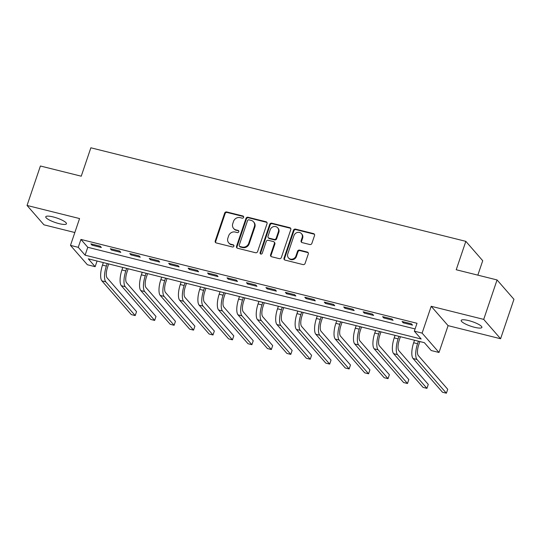 <?xml version="1.0" encoding="UTF-8"?>
<svg xmlns="http://www.w3.org/2000/svg" width="541" height="541" viewBox="0 0 541 541"><rect width="100%" height="100%" fill="white"/><g stroke="black" fill="none" stroke-linecap="round" stroke-linejoin="round"><path stroke-width="0.81" d="M243.639 217.347A1.17 1.068 -41.1 0 0 242.936 216.001L226.713 211.95A1.677 1.528 -41.1 0 0 224.657 213.12L215.223 240.995A1.677 1.528 -41.1 0 0 216.224 242.929L232.454 246.973A1.17 1.068 -41.1 0 0 233.705 245.12A1.17 1.068 -41.1 0 0 233.185 244.809L231.088 244.282A5.363 4.896 -41.1 0 1 228.721 242.855A5.363 4.896 -41.1 0 1 227.876 238.108L228.66 235.781A5.363 4.896 -41.1 0 1 235.227 232.048L237.33 232.569A1.17 1.068 -41.1 0 0 238.581 230.716A1.17 1.068 -41.1 0 0 238.06 230.405L235.964 229.878A5.363 4.896 -41.1 0 1 233.597 228.444A5.363 4.896 -41.1 0 1 232.752 223.704L233.536 221.377A5.363 4.896 -41.1 0 1 240.103 217.644L242.206 218.165A1.17 1.068 -41.1 0 0 243.639 217.347M243.633 216.616A1.17 1.068 -41.1 0 0 243.396 216.522L227.166 212.471A1.677 1.528 -41.1 0 0 225.117 213.641L215.676 241.523A1.677 1.528 -41.1 0 0 215.751 242.713M233.881 245.425A1.17 1.068 -41.1 0 0 233.644 245.33L231.088 244.282M238.757 231.021A1.17 1.068 -41.1 0 0 238.52 230.926L235.964 229.878M468.614 320.576A10.928 2.387 -161.3 0 0 461.189 320.421A10.928 2.387 -161.3 0 0 474.457 327.271A10.928 2.387 -161.3 0 0 481.889 327.427A10.928 2.387 -161.3 0 0 468.614 320.576M53.187 216.934A10.928 2.387 -161.3 0 0 45.762 216.779A10.928 2.387 -161.3 0 0 59.03 223.629A10.928 2.387 -161.3 0 0 66.462 223.785A10.928 2.387 -161.3 0 0 53.187 216.934M309.837 244.532A1.677 1.528 -41.1 0 0 311.887 243.362L314.537 235.538A1.677 1.528 -41.1 0 0 313.537 233.611L295.514 229.114A1.677 1.528 -41.1 0 0 293.459 230.283L284.025 258.165A1.677 1.528 -41.1 0 0 285.026 260.093L303.048 264.59A1.677 1.528 -41.1 0 0 305.097 263.42L308.296 253.972A1.677 1.528 -41.1 0 0 307.295 252.045L299.579 250.118A1.677 1.528 -41.1 0 0 297.53 251.288L295.947 255.974A4.484 4.098 -41.1 0 1 292.593 259.078A4.484 4.098 -41.1 0 1 288.481 257.901A4.484 4.098 -41.1 0 1 287.771 253.932L293.986 235.578A4.484 4.098 -41.1 0 1 297.334 232.474A4.484 4.098 -41.1 0 1 301.452 233.651A4.484 4.098 -41.1 0 1 302.155 237.614L301.121 240.677A1.677 1.528 -41.1 0 0 302.121 242.605L309.837 244.532M414.338 331.173L422.115 333.114L439.008 352.475L431.224 350.534L424.381 342.683L88.305 258.835L95.148 266.686L87.371 264.745L70.479 245.384L78.262 247.325L85.106 255.176L421.182 339.018L414.338 331.173L417.01 323.281L80.934 239.433L78.262 247.325M70.479 245.384L79.561 218.557L27.05 205.458L40.406 166.006L81.245 176.197L90.861 147.794L465.835 241.347L456.219 269.749L497.057 279.94L483.708 319.386L431.197 306.287L422.115 333.114M267.038 223.69A1.677 1.528 -41.1 0 0 266.037 221.763L248.015 217.266A1.677 1.528 -41.1 0 0 245.966 218.436L236.525 246.311A1.677 1.528 -41.1 0 0 237.533 248.245L255.548 252.742A1.677 1.528 -41.1 0 0 257.604 251.572L267.038 223.69M271.765 223.19L289.787 227.687A1.677 1.528 -41.1 0 1 290.788 229.614L281.354 257.496A1.677 1.528 -41.1 0 1 279.298 258.666L271.589 256.738A1.677 1.528 -41.1 0 1 270.581 254.811L274.409 243.504A1.677 1.528 -41.1 0 0 273.408 241.57L268.295 240.299A1.677 1.528 -41.1 0 0 266.24 241.462L262.257 253.235A1.17 1.068 -41.1 0 1 260.302 253.743A1.17 1.068 -41.1 0 1 260.12 252.701L269.716 224.359A1.677 1.528 -41.1 0 1 271.765 223.19L272.218 223.71L290.24 228.207L289.787 227.687M497.057 279.94L513.95 299.301L500.594 338.747L483.708 319.386M27.05 205.458L43.943 224.819L74.834 232.522M80.934 239.433L87.777 247.284L415.089 328.942M92.024 245.168L101.356 247.501L100.213 246.189L90.881 243.863L92.024 245.168L92.342 244.228M111.466 250.023L120.805 252.349L119.662 251.044L110.33 248.711L111.466 250.023L111.791 249.076M130.915 254.872L140.254 257.205L139.111 255.893L129.779 253.567L130.915 254.872L131.24 253.932M150.364 259.727L159.703 262.054L158.56 260.748L149.228 258.415L150.364 259.727L150.689 258.781M169.813 264.576L179.152 266.909L178.009 265.597L168.677 263.271L169.813 264.576L170.138 263.636M189.262 269.432L198.601 271.758L197.458 270.453L188.126 268.12L189.262 269.432L189.587 268.485M208.711 274.28L218.05 276.613L216.907 275.301L207.575 272.975L208.711 274.28L209.036 273.34M228.16 279.136L237.499 281.462L236.356 280.157L227.024 277.824L228.16 279.136L228.485 278.189M247.609 283.984L256.948 286.317L255.805 285.006L246.473 282.679L247.609 283.984L247.934 283.044M267.058 288.84L276.397 291.166L275.254 289.861L265.922 287.535L267.058 288.84L267.382 287.893M286.507 293.689L295.846 296.022L294.703 294.71L285.371 292.383L286.507 293.689L286.831 292.749M305.956 298.544L315.295 300.87L314.152 299.565L304.82 297.239L305.956 298.544L306.274 297.597M325.405 303.4L334.744 305.726L333.601 304.421L324.262 302.088L325.405 303.4L325.723 302.453M344.854 308.248L354.193 310.575L353.05 309.269L343.711 306.943L344.854 308.248L345.172 307.308M364.303 313.104L373.642 315.43L372.499 314.125L363.16 311.792L364.303 313.104L364.62 312.157M383.752 317.952L393.091 320.286L391.948 318.974L382.609 316.647L383.752 317.952L384.069 317.012M403.201 322.808L412.54 325.134L411.397 323.829L402.058 321.496L403.201 322.808L403.518 321.861M477.838 275.139L482.721 260.708L465.835 241.347M431.197 306.287L448.083 325.648L500.594 338.747M448.083 325.648L439.008 352.475M97.069 261.026L95.148 266.686M87.777 247.284L85.106 255.176M233.597 228.444L234.057 228.971A5.363 4.896 -41.1 0 0 236.417 230.398M228.721 242.855L229.181 243.376A5.363 4.896 -41.1 0 0 231.541 244.809M266.97 222.5A1.677 1.528 -41.1 0 0 266.497 222.283L248.475 217.786A1.677 1.528 -41.1 0 0 246.419 218.956L236.985 246.838A1.677 1.528 -41.1 0 0 237.053 248.028M248.961 219.849A1.17 1.068 -41.1 0 0 247.528 220.667L239.244 245.141A1.17 1.068 -41.1 0 0 239.947 246.493L242.158 247.048A5.363 4.896 -41.1 0 0 248.725 243.308L254.385 226.578A5.363 4.896 -41.1 0 0 253.54 221.837A5.363 4.896 -41.1 0 0 251.173 220.403L248.961 219.849M239.426 246.182L239.886 246.703A1.17 1.068 -41.1 0 0 240.4 247.014L239.947 246.493M253.54 221.837L253.993 222.358A5.363 4.896 -41.1 0 1 254.845 227.105L249.178 243.829A5.363 4.896 -41.1 0 1 242.618 247.568L240.4 247.014M290.72 228.424A1.677 1.528 -41.1 0 0 290.24 228.207M274.145 242.023L274.605 242.544A1.677 1.528 -41.1 0 1 274.869 244.025L271.041 255.332A1.677 1.528 -41.1 0 0 271.109 256.522M272.218 223.71A1.677 1.528 -41.1 0 0 270.169 224.88L260.573 253.229A1.17 1.068 -41.1 0 0 260.579 253.959M278.385 231.771A4.484 4.098 -41.1 0 0 277.675 227.802A4.484 4.098 -41.1 0 0 273.563 226.625A4.484 4.098 -41.1 0 0 270.209 229.729L268.025 236.201A1.677 1.528 -41.1 0 0 269.026 238.128L274.145 239.406A1.677 1.528 -41.1 0 0 276.194 238.236L278.385 231.771L278.838 232.292A4.484 4.098 -41.1 0 0 278.135 228.329L277.675 227.802M268.289 237.682L268.742 238.202A1.677 1.528 -41.1 0 0 269.486 238.649L269.026 238.128M278.838 232.292L276.647 238.757A1.677 1.528 -41.1 0 1 274.598 239.927L269.486 238.649M301.452 233.651L301.905 234.172A4.484 4.098 -41.1 0 1 302.615 238.141L301.58 241.198A1.677 1.528 -41.1 0 0 301.648 242.395M288.481 257.901L288.941 258.422A4.484 4.098 -41.1 0 0 293.053 259.599A4.484 4.098 -41.1 0 0 296.4 256.495L295.947 255.974M308.228 252.782A1.677 1.528 -41.1 0 0 307.748 252.566L300.039 250.639A1.677 1.528 -41.1 0 0 297.99 251.808L296.4 256.495M314.47 234.348A1.677 1.528 -41.1 0 0 313.99 234.131L295.968 229.641A1.677 1.528 -41.1 0 0 293.919 230.804L284.478 258.686A1.677 1.528 -41.1 0 0 284.552 259.876M108.687 263.92L107.51 267.396A8.534 2.928 104 0 0 107.118 277.905L136.542 311.623L135.203 315.572L105.786 281.847A12.801 4.389 -76 0 1 106.367 266.084L107.226 263.555M135.203 315.572L131.314 314.598L101.897 280.874A12.801 4.389 -76 0 1 102.479 265.117L103.331 262.588M128.136 268.776L126.959 272.245A8.534 2.928 104 0 0 126.567 282.754L155.991 316.478L154.652 320.421L125.235 286.696A12.801 4.389 -76 0 1 125.816 270.94L126.675 268.41M154.652 320.421L150.763 319.454L121.346 285.729A12.801 4.389 -76 0 1 121.928 269.973L122.78 267.437M147.585 273.624L146.408 277.1A8.534 2.928 104 0 0 146.016 287.609L175.44 321.327L174.101 325.276L144.684 291.552A12.801 4.389 -76 0 1 145.265 275.795L146.124 273.259M174.101 325.276L170.212 324.302L140.795 290.578A12.801 4.389 -76 0 1 141.377 274.821L142.229 272.292M167.034 278.48L165.857 281.956A8.534 2.928 104 0 0 165.465 292.458L194.888 326.182L193.55 330.125L164.133 296.4A12.801 4.389 -76 0 1 164.714 280.644L165.573 278.115M193.55 330.125L189.661 329.158L160.244 295.433A12.801 4.389 -76 0 1 160.826 279.677L161.678 277.141M186.483 283.328L185.306 286.804A8.534 2.928 104 0 0 184.914 297.313L214.337 331.031L212.998 334.98L183.582 301.256A12.801 4.389 -76 0 1 184.163 285.499L185.022 282.963M212.998 334.98L209.11 334.007L179.693 300.282A12.801 4.389 -76 0 1 180.275 284.525L181.127 281.996M205.925 288.184L204.755 291.66A8.534 2.928 104 0 0 204.363 302.162L233.786 335.887L232.447 339.829L203.031 306.105A12.801 4.389 -76 0 1 203.612 290.348L204.471 287.819M232.447 339.829L228.559 338.862L199.142 305.138A12.801 4.389 -76 0 1 199.724 289.381L200.576 286.845M225.374 293.033L224.204 296.509A8.534 2.928 104 0 0 223.812 307.017L253.235 340.735L251.896 344.685L222.479 310.96A12.801 4.389 -76 0 1 223.061 295.203L223.913 292.667M251.896 344.685L248.008 343.711L218.584 309.993A12.801 4.389 -76 0 1 219.173 294.23L220.025 291.7M244.823 297.888L243.653 301.364A8.534 2.928 104 0 0 243.261 311.866L272.684 345.591L271.345 349.533L241.928 315.816A12.801 4.389 -76 0 1 242.51 300.052L243.362 297.523M271.345 349.533L267.457 348.566L238.033 314.842A12.801 4.389 -76 0 1 238.622 299.085L239.474 296.549M264.272 302.737L263.102 306.213A8.534 2.928 104 0 0 262.71 316.722L292.133 350.446L290.794 354.389L261.377 320.664A12.801 4.389 -76 0 1 261.959 304.908L262.811 302.372M290.794 354.389L286.906 353.415L257.482 319.697A12.801 4.389 -76 0 1 258.071 303.934L258.923 301.405M283.721 307.592L282.544 311.068A8.534 2.928 104 0 0 282.159 321.57L311.575 355.295L310.243 359.238L280.826 325.52A12.801 4.389 -76 0 1 281.408 309.756L282.26 307.227M310.243 359.238L306.355 358.27L276.931 324.546A12.801 4.389 -76 0 1 277.519 308.789L278.372 306.253M303.17 312.441L301.993 315.917A8.534 2.928 104 0 0 301.608 326.426L331.024 360.15L329.692 364.093L300.275 330.368A12.801 4.389 -76 0 1 300.857 314.612L301.709 312.076M329.692 364.093L325.804 363.119L296.38 329.401A12.801 4.389 -76 0 1 296.968 313.638L297.82 311.109M322.619 317.296L321.442 320.772A8.534 2.928 104 0 0 321.056 331.275L350.473 364.999L349.141 368.942L319.724 335.224A12.801 4.389 -76 0 1 320.306 319.46L321.158 316.931M349.141 368.942L345.253 367.975L315.829 334.25A12.801 4.389 -76 0 1 316.411 318.493L317.269 315.958M342.068 322.145L340.891 325.621A8.534 2.928 104 0 0 340.505 336.13L369.922 369.855L368.59 373.797L339.173 340.073A12.801 4.389 -76 0 1 339.755 324.316L340.607 321.787M368.59 373.797L364.702 372.823L335.278 339.106A12.801 4.389 -76 0 1 335.86 323.342L336.718 320.813M361.516 327.001L360.34 330.477A8.534 2.928 104 0 0 359.954 340.979L389.371 374.703L388.039 378.653L358.622 344.928A12.801 4.389 -76 0 1 359.204 329.165L360.056 326.636M388.039 378.653L384.151 377.679L354.727 343.954A12.801 4.389 -76 0 1 355.309 328.198L356.167 325.668M380.965 331.849L379.789 335.325A8.534 2.928 104 0 0 379.403 345.834L408.82 379.559L407.488 383.501L378.071 349.777A12.801 4.389 -76 0 1 378.653 334.02L379.505 331.491M407.488 383.501L403.6 382.534L374.176 348.81A12.801 4.389 -76 0 1 374.757 333.046L375.616 330.517M400.414 336.705L399.238 340.181A8.534 2.928 104 0 0 398.852 350.683L428.269 384.408L426.937 388.357L397.513 354.632A12.801 4.389 -76 0 1 398.102 338.869L398.954 336.34M426.937 388.357L423.048 387.383L393.625 353.658A12.801 4.389 -76 0 1 394.206 337.902L395.065 335.373M419.863 341.56L418.687 345.03A8.534 2.928 104 0 0 418.301 355.538L447.718 389.263L446.386 393.206L416.962 359.481A12.801 4.389 -76 0 1 417.551 343.724L418.403 341.195M446.386 393.206L442.497 392.239L413.074 358.514A12.801 4.389 -76 0 1 413.655 342.751L414.514 340.221M243.396 216.522L242.936 216.001M233.644 245.33L233.185 244.809M238.52 230.926L238.06 230.405M215.676 241.523L215.223 240.995M225.117 213.641L224.657 213.12M227.166 212.471L226.713 211.95M236.985 246.838L236.525 246.311M246.419 218.956L245.966 218.436M248.475 217.786L248.015 217.266M266.497 222.283L266.037 221.763M242.618 247.568L242.158 247.048M249.178 243.829L248.725 243.308M254.845 227.105L254.385 226.578M271.041 255.332L270.581 254.811M274.869 244.025L274.409 243.504M260.573 253.229L260.12 252.701M270.169 224.88L269.716 224.359M274.598 239.927L274.145 239.406M276.647 238.757L276.194 238.236M301.58 241.198L301.121 240.677M302.615 238.141L302.155 237.614M297.99 251.808L297.53 251.288M300.039 250.639L299.579 250.118M307.748 252.566L307.295 252.045M284.478 258.686L284.025 258.165M293.919 230.804L293.459 230.283M295.968 229.641L295.514 229.114M313.99 234.131L313.537 233.611M102.479 265.117L106.367 266.084M101.897 280.874L105.786 281.847M121.928 269.973L125.816 270.94M121.346 285.729L125.235 286.696M141.377 274.821L145.265 275.795M140.795 290.578L144.684 291.552M160.826 279.677L164.714 280.644M160.244 295.433L164.133 296.4M180.275 284.525L184.163 285.499M179.693 300.282L183.582 301.256M199.724 289.381L203.612 290.348M199.142 305.138L203.031 306.105M219.173 294.23L223.061 295.203M218.584 309.993L222.479 310.96M238.622 299.085L242.51 300.052M238.033 314.842L241.928 315.816M258.071 303.934L261.959 304.908M257.482 319.697L261.377 320.664M277.519 308.789L281.408 309.756M276.931 324.546L280.826 325.52M296.968 313.638L300.857 314.612M296.38 329.401L300.275 330.368M316.411 318.493L320.306 319.46M315.829 334.25L319.724 335.224M335.86 323.342L339.755 324.316M335.278 339.106L339.173 340.073M355.309 328.198L359.204 329.165M354.727 343.954L358.622 344.928M374.757 333.046L378.653 334.02M374.176 348.81L378.071 349.777M394.206 337.902L398.102 338.869M393.625 353.658L397.513 354.632M413.655 342.751L417.551 343.724M413.074 358.514L416.962 359.481"/></g></svg>

